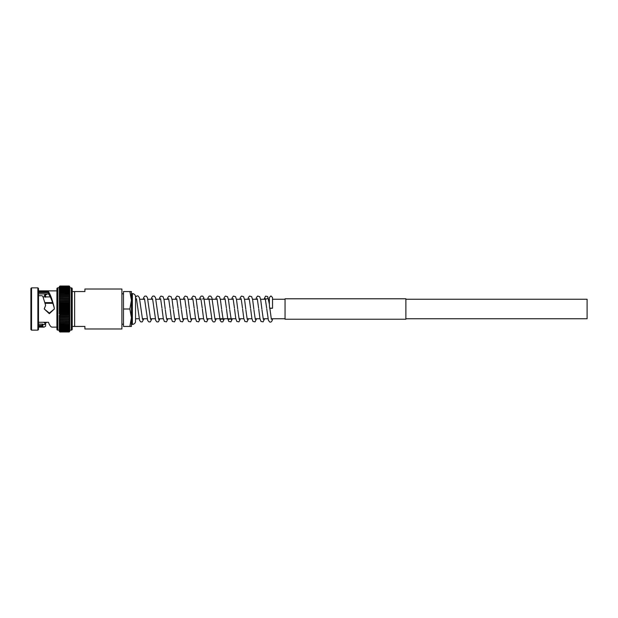 <?xml version="1.0" encoding="UTF-8"?>
<svg xmlns="http://www.w3.org/2000/svg" width="618" height="618" viewBox="0 0 618 618"><rect width="100%" height="100%" fill="white"/><g stroke="black" fill="none" stroke-linecap="round" stroke-linejoin="round"><path stroke-width="0.93" d="M405.871 299.251L587.1 299.251L587.1 318.749L405.871 318.749M285.06 319.228L285.06 298.772L405.871 298.772L405.871 319.228L285.06 319.228M69.162 331.974L59.961 331.974L59.32 331.348L59.938 331.974L69.185 331.974L69.803 331.202L69.162 331.974L59.961 331.974L59.32 331.348M59.892 331.866L59.32 331.117L59.892 331.866L69.231 331.866L69.803 331.117L69.231 331.866M59.838 331.642L59.32 330.839L59.838 331.642L69.278 331.642L69.803 330.839L69.278 331.642M59.791 331.302L59.32 330.445L59.791 331.302L69.332 331.302L69.803 330.692M59.745 330.862L59.32 329.942L59.745 330.862L69.378 330.862L69.803 330.437L69.332 331.302M59.699 330.306L59.32 329.332L59.699 330.306L69.803 329.935L69.378 330.862M59.652 329.649L59.32 328.621L59.652 329.649L69.803 329.317L69.425 330.306M59.614 328.892L59.32 327.803L59.614 328.892L69.803 328.606L69.471 329.649M69.803 330.831L69.803 327.803L69.51 328.892M59.567 328.034L59.961 327.895L59.32 326.899L59.567 328.034L69.556 328.034L69.803 326.899L69.162 327.872L69.556 328.034M59.961 326.914L59.32 325.895L59.529 327.084L69.803 326.767M59.529 327.084L69.595 327.084M59.961 325.833L59.32 324.813L59.498 326.041L69.803 325.879L69.803 326.883M59.498 326.041L69.625 326.041M59.961 324.674L59.32 323.647L59.459 324.921L69.162 324.674L69.803 324.79L69.162 326.891L69.803 325.879M59.459 324.921L69.664 324.921M59.961 323.438L59.32 322.403L59.428 323.724L69.162 323.438L69.803 323.623L69.162 325.817L69.803 324.79M59.428 323.724L69.687 323.724M59.32 321.005L59.961 322.102L59.32 321.09L59.405 322.457L69.718 322.457L69.162 322.125L69.803 322.38L69.803 321.09L69.162 322.102L69.803 321.005M59.961 320.742L59.32 319.722L59.382 321.128L69.741 321.128L69.803 319.722L69.162 320.719L69.803 319.722L69.803 330.143L71.271 330.143A0.95 0.95 0 0 0 72.221 329.193L72.221 326.443L84.905 326.443L84.905 328.977L121.908 328.977L121.908 289.023L84.905 289.023L84.905 291.557L74.639 291.557L74.639 326.443M59.382 321.128L69.741 321.128M59.961 319.305L59.32 318.293L59.359 319.73L59.961 319.305L69.162 319.305L69.764 319.73L69.803 318.293L69.162 319.274L69.803 316.825L69.162 317.783L69.803 318.224M59.359 319.73L69.764 319.73M59.961 317.814L59.32 316.825L59.343 318.293L59.961 317.814L69.162 317.814M59.32 318.27L69.78 318.293M59.32 316.825L59.961 316.277L59.32 315.311L59.961 314.701L69.162 314.701L69.795 315.288L69.803 316.795L59.328 316.81L59.32 315.311L69.795 315.288L69.162 316.246L69.803 316.825M59.961 314.701L59.32 313.766L59.961 313.094L69.162 313.094L69.803 313.735L69.803 315.257M59.961 313.094L59.32 312.19L59.32 313.735L69.803 313.735L69.162 314.701M59.961 311.472L59.32 310.607L59.32 312.167L69.803 312.167L69.162 311.472L59.961 311.472L59.32 312.19M59.32 305.81L59.961 304.937L59.32 304.265L59.32 307.393L59.961 306.559L59.32 305.833L59.32 308.985L59.961 308.197L59.32 307.416L59.32 310.584L59.961 309.834L59.32 309.015L59.32 310.584L69.803 310.584L69.803 313.72M69.162 309.834L69.803 310.584L69.803 309.015L69.162 309.834L59.961 309.834M38.509 293.898L48.474 293.898L48.505 292.577L48.498 291.681L38.509 291.681M38.509 295.713L41.893 295.713L42.804 296.207L45.624 305.338L44.272 309L49.332 313.079L54.345 309L54.183 307.64C52.383 301.345 50.583 296.918 48.783 294.377L48.474 293.898M38.509 324.102L42.657 324.102L44.071 324.705L45.624 323.909L44.272 322.689M45.253 296.926L44.272 295.489L47.594 293.898M30.9 288.498L31.541 287.857L37.868 287.857L37.868 330.143L31.541 330.143L30.9 329.502L30.9 288.498M37.868 287.857L38.509 288.498L38.509 329.502L37.868 330.143M38.509 290.877L56.902 290.877M38.509 322.287L48.498 322.287L48.698 322.959C49.819 325.694 50.939 327.076 52.059 327.123L56.902 327.123M44.89 323.531L46.767 322.287M38.509 327.123L44.071 327.123L45.624 326.204L45.624 323.909M45.624 297.266L45.624 295.458L44.844 294.608M38.509 326.319L41.893 326.319L44.071 327.123M57.853 287.857L57.853 330.143A0.95 0.95 0 0 1 56.902 329.193L56.902 288.807A0.95 0.95 0 0 1 57.853 287.857L59.32 287.555L59.32 290.197L59.961 289.239L59.32 289.394L59.961 288.451L59.32 288.683L59.961 287.764L59.32 288.065L59.892 286.134L69.231 286.134L69.803 286.883L69.803 290.197L69.162 289.239L69.803 289.394L69.162 289.224L59.32 289.379M57.853 330.143L59.32 330.143L59.32 319.699M69.803 286.652L69.162 286.142L59.961 286.142L59.32 286.713L59.961 286.026L69.162 286.026L69.803 286.652L69.162 286.026L69.803 287.857L71.271 287.857A0.95 0.95 0 0 1 72.221 288.807L72.221 329.193M74.639 291.557L72.221 291.557L72.221 288.807M69.803 322.302L69.162 323.415L69.803 322.403L69.162 324.659L69.803 323.538M59.32 319.637L59.32 315.311M69.803 319.722L69.803 312.19L69.162 313.094M69.803 310.584L69.162 311.472M69.162 308.197L69.803 309.015L69.803 307.416L69.162 308.197L59.961 308.197M69.162 306.559L69.803 307.393L69.803 305.833L69.162 306.559L59.961 306.559M69.162 304.937L69.803 305.81L69.803 304.265L69.162 304.937L59.961 304.937M59.961 303.33L59.32 302.72L59.32 304.265L59.961 303.33L69.162 303.33L69.803 304.234L69.803 302.72L69.162 303.33M59.343 304.28L69.803 304.234L59.32 304.265L59.961 301.754L59.32 301.205L59.32 302.689L69.795 302.712L69.162 301.754L69.803 301.205L69.803 302.689M59.32 301.175L59.961 300.217L59.32 299.73L59.32 301.205L69.788 301.19L69.162 300.186L69.803 299.73L69.803 301.175M69.803 299.73L69.162 298.726L69.803 298.301L69.803 299.776M59.32 296.934L59.961 297.258L59.32 296.934L59.32 298.301L59.961 298.695L59.32 298.301L59.32 299.73L59.961 298.726L59.32 299.707L69.78 299.707M69.162 297.258L59.961 297.281L59.32 298.278L59.961 297.258L69.803 296.934L69.162 297.258L69.803 296.934L69.803 298.278L69.162 297.281L69.803 298.278L69.162 298.695L59.961 298.695L69.162 298.726M59.32 295.62L59.961 295.875L59.32 295.62L59.32 296.91L59.961 295.898L69.162 295.898L69.803 296.91L69.162 295.898L69.803 295.62L69.803 296.934M69.803 291.232L69.803 290.213L69.162 290.105L69.803 291.101L69.162 291.086L69.803 292.105L69.162 292.167L69.803 293.187L69.162 293.326L69.803 295.698L59.961 295.875L59.32 296.995M59.32 291.232L59.961 290.128L59.32 290.213L59.32 292.105L59.961 292.167L59.32 292.121L59.961 291.109L59.32 291.117L69.803 291.117L69.803 295.597M69.803 294.462L59.32 294.377L59.32 295.597L59.961 294.585L59.32 295.698M69.162 294.585L59.961 294.585L59.32 294.377L59.961 292.183L59.32 293.187L59.961 293.326L59.32 293.21L59.32 292.221M69.803 293.303L59.961 293.326L69.162 293.341M69.803 292.221L59.961 292.183L69.162 292.183M69.803 290.213L59.32 290.213M59.32 287.563L69.803 287.563L69.162 287.185L69.803 288.058L69.162 287.756L69.803 289.518M69.803 288.807L59.32 288.683L59.961 287.756L69.162 287.764L69.803 288.204M69.803 287.555L69.162 286.721L59.961 286.729L59.32 287.308M69.803 286.883L69.162 286.373L59.961 286.381L59.32 287.03M59.32 286.652L59.961 286.026L59.32 286.713M52.8 303.314L45.06 303.314M52.569 302.611L44.867 302.611M50.344 296.926L43.075 296.926L50.344 296.926M69.803 287.857L69.803 307.393M69.803 305.833L59.32 305.84L69.803 305.833M69.803 307.416L59.32 307.416L69.803 307.416M59.32 312.16L59.32 310.584M59.32 309L69.803 309M59.32 288.807L59.32 298.278M59.32 298.363L59.32 299.73M59.32 299.776L59.32 302.72M48.498 291.681L48.783 294.377M54.183 307.432C52.352 300.031 50.529 294.894 48.698 292.013M45.624 305.338L44.272 308.791M44.272 309L49.332 313.705L54.345 309M31.541 287.857L31.541 330.143M38.509 292.577L48.505 292.577M42.657 324.102L41.893 325.423L38.509 325.423M59.428 301.244L69.687 301.244M59.382 302.743L69.741 302.743M270.947 308.143L269.602 308.189L269.363 304.056L269.363 297.521L270.947 295.937L272.53 297.521L272.53 308.243L270.947 308.143M269.857 308.32L272.53 308.243M131.425 324.38L132.376 324.38A3.167 3.167 0 0 0 135.543 321.205L135.543 296.794A3.167 3.167 0 0 0 132.376 293.62L132.376 324.38M131.425 293.62L132.376 293.62M121.908 324.218L123.492 324.218M121.908 293.782L123.492 293.782M272.407 318.749A1.584 1.421 0 0 1 272.492 319.606C271.796 321.8 270.831 322.557 269.587 321.878L268.436 320.333L266.76 309M135.543 297.76L135.543 299.251L136.563 299.251M269.85 308.243L271.372 319.328M142.503 319.328L139.39 297.675L138.239 296.122C137.165 295.543 136.261 296.053 135.543 297.644L135.543 296.794M129.865 291.557L131.425 300.278L129.865 309L131.425 317.722L129.865 326.443L131.425 326.443L131.425 291.557L123.492 291.557L123.492 309L129.865 309M123.492 309L123.492 326.443L129.865 326.443M59.961 331.858L69.162 331.858L59.961 331.858M59.961 331.627L69.162 331.627L59.961 331.627M59.961 331.279L69.162 331.279L59.961 331.279M59.961 330.815L69.162 330.815L59.961 330.815M59.961 330.244L69.162 330.244L59.961 330.244M59.961 329.564L69.162 329.564L59.961 329.564M59.961 328.776L69.162 328.776L59.961 328.776M59.961 327.895L69.162 327.895L59.961 327.895M59.961 322.125L69.162 322.102L59.961 322.125M59.961 316.277L69.162 316.277L59.961 316.277M59.961 326.891L69.162 326.914M59.961 325.817L69.162 325.833M59.961 324.659L69.162 324.674M59.961 323.415L69.162 323.438M59.961 320.719L69.162 320.742M59.961 319.274L69.162 319.305M59.961 317.783L69.162 317.783M59.961 314.67L69.162 314.67M59.961 313.063L69.162 313.063M59.961 311.441L69.162 311.441M59.961 309.803L69.162 309.803M59.961 308.166L69.162 308.166M59.961 306.528L69.162 306.528M59.961 304.906L69.162 304.906M59.961 303.299L69.162 303.299M59.961 301.723L69.162 301.754L59.961 301.723M59.961 300.217L69.162 300.217M59.961 300.186L69.162 300.186M59.961 291.109L69.162 291.109M59.961 290.105L69.162 290.105M59.961 289.224L69.162 289.224M59.961 288.436L69.162 288.436M59.961 287.756L69.162 287.756M59.961 287.185L69.162 287.185M59.961 286.721L69.162 286.721M59.961 286.373L69.162 286.373M69.162 286.142L59.961 286.142M59.961 286.026L69.185 286.026M71.271 287.857L71.271 330.143M42.804 324.18L42.804 326.513M41.893 325.423L41.893 326.319M285.06 299.251L272.53 299.251L272.53 297.521M269.363 297.521L269.363 299.251L268.629 299.251M265.431 299.251L260.603 299.251M257.374 299.251L252.546 299.251M249.324 299.251L244.489 299.251M241.267 299.251L236.439 299.251M233.21 299.251L228.382 299.251M225.161 299.251L220.325 299.251M217.103 299.251L204.218 299.251M201.028 299.251L196.169 299.251M192.94 299.251L188.111 299.251M184.882 299.251L180.054 299.251M176.833 299.251L172.005 299.251M168.776 299.251L163.948 299.251M160.726 299.251L155.891 299.251M152.669 299.251L147.841 299.251M144.612 299.251L139.784 299.251M285.06 318.749L271.263 318.749M268.042 318.749L263.206 318.749M259.985 318.749L255.157 318.749M251.928 318.749L247.1 318.749M243.878 318.749L239.019 318.749M235.821 318.749L214.886 318.749M211.68 318.749L206.829 318.749M203.608 318.749L198.772 318.749M195.551 318.749L190.723 318.749M187.493 318.749L182.665 318.749M179.444 318.749L174.608 318.749M171.387 318.749L166.559 318.749M163.33 318.749L158.502 318.749M155.28 318.749L150.444 318.749M147.246 318.749L142.395 318.749M139.166 318.749L135.543 318.749M59.838 286.358L69.286 286.358M59.791 286.698L69.332 286.698M59.745 287.138L69.378 287.138M59.699 287.694L69.425 287.694M59.652 288.351L69.471 288.351M59.614 289.108L69.51 289.108M59.567 289.966L69.556 289.966M59.529 290.916L69.595 290.916M59.498 291.959L69.625 291.959M59.459 293.079L69.664 293.079M59.428 294.276L69.687 294.276M59.405 295.543L69.718 295.543M59.382 296.872L69.741 296.872M59.359 298.27L69.764 298.27M143.809 318.749L142.279 321.87L140.827 321.932L139.598 320.441L136.454 298.672M151.866 318.749L150.328 321.87L148.884 321.932L147.656 320.441L144.504 298.672M150.553 319.328L147.455 297.698L146.304 296.13L144.851 296.068L143.631 297.559L143.198 299.251M159.923 318.749L158.386 321.87L156.933 321.932L155.713 320.441L152.561 298.672M158.61 319.328L155.512 297.698L154.361 296.13L152.909 296.068L151.68 297.559L151.248 299.251M161.947 308.05L160.618 298.672M166.667 319.328L165.33 309.958M170.004 308.05L168.668 298.672M174.716 319.328L173.388 309.958M178.061 308.05L176.725 298.672M182.773 319.328L181.437 309.958M186.111 308.05L184.782 298.672M190.823 319.328L189.494 309.958M194.168 308.05L192.831 298.672M198.88 319.328L197.551 309.958M202.225 308.05L200.889 298.672M203.021 298.517L202.804 299.251M206.937 319.328L203.84 297.698L202.689 296.13L201.236 296.068L200.008 297.559L199.575 299.251M216.3 318.749L214.77 321.87L213.318 321.932L212.09 320.441L208.946 298.672M214.987 319.328L211.889 297.698L210.738 296.13L209.286 296.068L208.065 297.559L207.633 299.251M224.357 318.749L222.82 321.87L221.368 321.932L220.147 320.441L216.995 298.672M220.912 319.483C221.538 318.803 222.279 318.803 223.152 319.483L221.707 309.958M226.389 308.05L225.052 298.672M229.185 318.749L228.969 319.483C229.587 318.803 230.336 318.803 231.209 319.483L229.765 309.958M234.438 308.05L233.11 298.672M239.151 319.328L237.822 309.958M242.495 308.05L241.159 298.672M247.208 319.328L245.871 309.958M250.545 308.05L249.216 298.672M255.265 319.328L253.928 309.958M258.602 308.05L257.266 298.672M263.314 319.328L261.986 309.958M266.659 308.05L265.215 298.517C265.833 299.197 266.582 299.197 267.455 298.517M269.363 304.056L267.648 296.524L265.539 296.13L264.01 299.251M159.305 299.251L159.738 297.559L160.966 296.068L163.075 296.686L164.064 299.854L165.222 309M162.055 309L163.276 318.448L164.342 321.468L166.443 321.87L167.972 318.749M167.362 299.251L167.787 297.559L169.015 296.068L171.132 296.686L172.113 299.854L173.279 309M170.112 309L171.325 318.448L172.391 321.468L174.492 321.87L176.03 318.749M175.412 299.251L175.844 297.559L177.072 296.068L179.181 296.686L180.17 299.854L181.337 309M178.162 309L179.382 318.448L180.448 321.468L182.549 321.87L184.087 318.749M183.469 299.251L183.901 297.559L185.122 296.068L187.239 296.686L188.227 299.854L189.386 309M186.219 309L187.439 318.448L188.505 321.468L190.607 321.87L192.136 318.749M191.526 299.251L191.951 297.559L193.179 296.068L195.288 296.686L196.277 299.854L197.443 309M194.268 309L195.489 318.448L196.555 321.468L198.656 321.87L200.193 318.749M202.325 309L203.546 318.448L204.612 321.468L206.713 321.87L208.243 318.749M215.69 299.251L216.115 297.559L217.343 296.068L219.452 296.686L220.441 299.854L221.607 309M223.739 299.251L224.172 297.559L225.4 296.068L227.509 296.686L228.498 299.854L229.664 309M226.489 309L227.71 318.448L228.776 321.468L230.877 321.87L232.407 318.749M231.796 299.251L232.229 297.559L233.449 296.068L235.566 296.686L236.547 299.854L237.714 309M234.546 309L235.767 318.448L236.825 321.468L238.934 321.87L240.464 318.749M239.846 299.251L240.278 297.559L241.507 296.068L243.616 296.686L244.604 299.854L245.771 309M242.596 309L243.816 318.448L244.882 321.468L246.984 321.87L248.521 318.749M247.903 299.251L248.336 297.559L249.564 296.068L251.673 296.686L252.662 299.854L253.82 309M250.653 309L251.874 318.448L252.94 321.468L255.041 321.87L256.57 318.749M255.96 299.251L256.393 297.559L257.613 296.068L259.73 296.686L260.711 299.854L261.877 309M258.71 309L259.931 318.448L260.989 321.468L263.09 321.87L264.628 318.749M135.543 319.699L135.759 318.749M272.53 319.297L272.53 318.749"/></g></svg>
